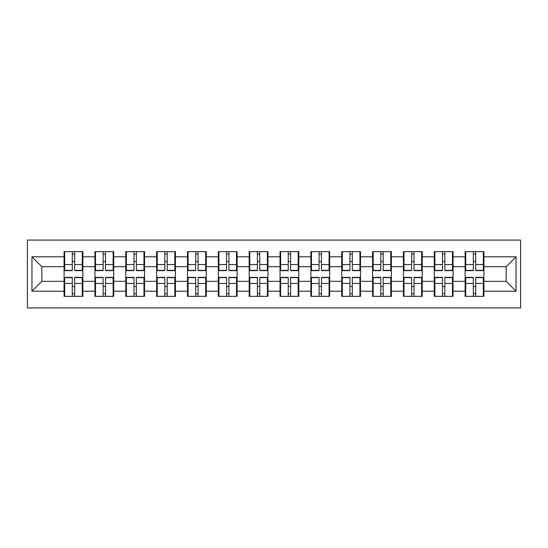 <?xml version="1.0" encoding="UTF-8"?>
<svg xmlns="http://www.w3.org/2000/svg" width="548" height="548" viewBox="0 0 548 548"><rect width="100%" height="100%" fill="white"/><g stroke="black" fill="none" stroke-linecap="round" stroke-linejoin="round"><path stroke-width="0.82" d="M27.4 307.914L520.6 307.914L520.6 240.086L27.4 240.086L27.4 307.914M483.918 286.556L483.322 286.556M465.725 286.556L465.129 286.556M465.129 261.444L465.725 261.444M483.322 261.444L483.918 261.444M483.918 258.868L483.322 258.868M465.725 258.868L465.129 258.868M465.129 289.132L465.725 289.132M483.322 289.132L483.918 289.132M453.066 286.556L452.477 286.556M434.872 286.556L434.283 286.556M434.283 261.444L434.872 261.444M452.477 261.444L453.066 261.444M453.066 258.868L452.477 258.868M434.872 258.868L434.283 258.868M434.283 289.132L434.872 289.132M452.477 289.132L453.066 289.132M422.22 286.556L421.624 286.556M404.027 286.556L403.431 286.556M403.431 261.444L404.027 261.444M421.624 261.444L422.22 261.444M422.22 258.868L421.624 258.868M404.027 258.868L403.431 258.868M403.431 289.132L404.027 289.132M421.624 289.132L422.22 289.132M391.368 286.556L390.772 286.556M373.174 286.556L372.578 286.556M372.578 261.444L373.174 261.444M390.772 261.444L391.368 261.444M391.368 258.868L390.772 258.868M373.174 258.868L372.578 258.868M372.578 289.132L373.174 289.132M390.772 289.132L391.368 289.132M360.515 286.556L359.926 286.556M342.322 286.556L341.733 286.556M341.733 261.444L342.322 261.444M359.926 261.444L360.515 261.444M360.515 258.868L359.926 258.868M342.322 258.868L341.733 258.868M341.733 289.132L342.322 289.132M359.926 289.132L360.515 289.132M329.67 286.556L329.074 286.556M311.476 286.556L310.88 286.556M310.88 261.444L311.476 261.444M329.074 261.444L329.67 261.444M329.67 258.868L329.074 258.868M311.476 258.868L310.88 258.868M310.88 289.132L311.476 289.132M329.074 289.132L329.67 289.132M298.818 286.556L298.222 286.556M280.624 286.556L280.035 286.556M280.035 261.444L280.624 261.444M298.222 261.444L298.818 261.444M298.818 258.868L298.222 258.868M280.624 258.868L280.035 258.868M280.035 289.132L280.624 289.132M298.222 289.132L298.818 289.132M267.965 286.556L267.376 286.556M249.778 286.556L249.182 286.556M249.182 261.444L249.778 261.444M267.376 261.444L267.965 261.444M267.965 258.868L267.376 258.868M249.778 258.868L249.182 258.868M249.182 289.132L249.778 289.132M267.376 289.132L267.965 289.132M237.12 286.556L236.524 286.556M218.926 286.556L218.33 286.556M218.33 261.444L218.926 261.444M236.524 261.444L237.12 261.444M237.12 258.868L236.524 258.868M218.926 258.868L218.33 258.868M218.33 289.132L218.926 289.132M236.524 289.132L237.12 289.132M206.267 286.556L205.678 286.556M188.074 286.556L187.484 286.556M187.484 261.444L188.074 261.444M205.678 261.444L206.267 261.444M206.267 258.868L205.678 258.868M188.074 258.868L187.484 258.868M187.484 289.132L188.074 289.132M205.678 289.132L206.267 289.132M175.422 286.556L174.826 286.556M157.228 286.556L156.632 286.556M156.632 261.444L157.228 261.444M174.826 261.444L175.422 261.444M175.422 258.868L174.826 258.868M157.228 258.868L156.632 258.868M156.632 289.132L157.228 289.132M174.826 289.132L175.422 289.132M144.569 286.556L143.973 286.556M126.376 286.556L125.78 286.556M125.78 261.444L126.376 261.444M143.973 261.444L144.569 261.444M144.569 258.868L143.973 258.868M126.376 258.868L125.78 258.868M125.78 289.132L126.376 289.132M143.973 289.132L144.569 289.132M113.717 286.556L113.128 286.556M95.523 286.556L94.934 286.556M94.934 261.444L95.523 261.444M113.128 261.444L113.717 261.444M113.717 258.868L113.128 258.868M95.523 258.868L94.934 258.868M94.934 289.132L95.523 289.132M113.128 289.132L113.717 289.132M506.167 281.316L506.167 266.684L483.918 266.684L483.918 281.316L506.167 281.316L516.052 291.207L516.052 256.793L483.918 256.793L483.918 251.655L465.129 251.655L465.129 266.684L453.066 266.684L453.066 281.316L465.129 281.316L465.129 266.684M516.052 291.207L483.918 291.207L483.918 296.345L465.129 296.345L465.129 291.207L453.066 291.207L453.066 296.345L434.283 296.345L434.283 291.207L422.22 291.207L422.22 296.345L403.431 296.345L403.431 291.207L391.368 291.207L391.368 296.345L372.578 296.345L372.578 291.207L360.515 291.207L360.515 296.345L341.733 296.345L341.733 291.207L329.67 291.207L329.67 296.345L310.88 296.345L310.88 291.207L298.818 291.207L298.818 296.345L280.035 296.345L280.035 291.207L267.965 291.207L267.965 296.345L249.182 296.345L249.182 291.207L237.12 291.207L237.12 296.345L218.33 296.345L218.33 291.207L206.267 291.207L206.267 296.345L187.484 296.345L187.484 291.207L175.422 291.207L175.422 296.345L156.632 296.345L156.632 291.207L144.569 291.207L144.569 296.345L125.78 296.345L125.78 291.207L113.717 291.207L113.717 296.345L94.934 296.345L94.934 291.207L82.871 291.207L82.871 296.345L64.082 296.345L64.082 291.207L31.948 291.207L31.948 256.793L64.082 256.793L64.082 266.684L41.833 266.684L41.833 281.316L64.082 281.316L64.082 266.684M465.129 256.793L453.066 256.793L453.066 251.655L434.283 251.655L434.283 256.793L422.22 256.793L422.22 251.655L403.431 251.655L403.431 256.793L391.368 256.793L391.368 251.655L372.578 251.655L372.578 256.793L360.515 256.793L360.515 251.655L341.733 251.655L341.733 256.793L329.67 256.793L329.67 251.655L310.88 251.655L310.88 256.793L298.818 256.793L298.818 251.655L280.035 251.655L280.035 256.793L267.965 256.793L267.965 251.655L249.182 251.655L249.182 256.793L237.12 256.793L237.12 251.655L218.33 251.655L218.33 256.793L206.267 256.793L206.267 251.655L187.484 251.655L187.484 256.793L175.422 256.793L175.422 251.655L156.632 251.655L156.632 256.793L144.569 256.793L144.569 251.655L125.78 251.655L125.78 256.793L113.717 256.793L113.717 251.655L94.934 251.655L94.934 256.793L82.871 256.793L82.871 251.655L64.082 251.655L64.082 256.793M465.129 281.316L465.129 291.207M453.066 281.316L453.066 291.207M453.066 256.793L453.066 266.684M422.22 281.316L434.283 281.316L434.283 266.684L422.22 266.684L422.22 291.207M434.283 281.316L434.283 291.207M434.283 256.793L434.283 266.684M422.22 256.793L422.22 266.684M391.368 281.316L403.431 281.316L403.431 266.684L391.368 266.684L391.368 291.207M403.431 281.316L403.431 291.207M403.431 256.793L403.431 266.684M391.368 256.793L391.368 266.684M360.515 281.316L372.578 281.316L372.578 266.684L360.515 266.684L360.515 291.207M372.578 281.316L372.578 291.207M372.578 256.793L372.578 266.684M360.515 256.793L360.515 266.684M329.67 281.316L341.733 281.316L341.733 266.684L329.67 266.684L329.67 291.207M341.733 281.316L341.733 291.207M341.733 256.793L341.733 266.684M329.67 256.793L329.67 266.684M298.818 281.316L310.88 281.316L310.88 266.684L298.818 266.684L298.818 291.207M310.88 281.316L310.88 291.207M310.88 256.793L310.88 266.684M298.818 256.793L298.818 266.684M267.965 281.316L280.035 281.316L280.035 266.684L267.965 266.684L267.965 291.207M280.035 281.316L280.035 291.207M280.035 256.793L280.035 266.684M267.965 256.793L267.965 266.684M237.12 281.316L249.182 281.316L249.182 266.684L237.12 266.684L237.12 291.207M249.182 281.316L249.182 291.207M249.182 256.793L249.182 266.684M237.12 256.793L237.12 266.684M206.267 281.316L218.33 281.316L218.33 266.684L206.267 266.684L206.267 291.207M218.33 281.316L218.33 291.207M218.33 256.793L218.33 266.684M206.267 256.793L206.267 266.684M175.422 281.316L187.484 281.316L187.484 266.684L175.422 266.684L175.422 291.207M187.484 281.316L187.484 291.207M187.484 256.793L187.484 266.684M175.422 256.793L175.422 266.684M144.569 281.316L156.632 281.316L156.632 266.684L144.569 266.684L144.569 291.207M156.632 281.316L156.632 291.207M156.632 256.793L156.632 266.684M144.569 256.793L144.569 266.684M113.717 281.316L125.78 281.316L125.78 266.684L113.717 266.684L113.717 291.207M125.78 281.316L125.78 291.207M125.78 256.793L125.78 266.684M113.717 256.793L113.717 266.684M82.871 281.316L94.934 281.316L94.934 266.684L82.871 266.684L82.871 291.207M94.934 281.316L94.934 291.207M94.934 256.793L94.934 266.684M82.871 256.793L82.871 266.684M82.871 286.556L82.275 286.556M64.678 286.556L64.082 286.556M64.082 261.444L64.678 261.444M82.275 261.444L82.871 261.444M82.871 258.868L82.275 258.868M64.678 258.868L64.082 258.868M64.082 289.132L64.678 289.132M82.275 289.132L82.871 289.132M64.082 281.316L64.082 291.207M41.833 281.316L31.948 291.207M31.948 256.793L41.833 266.684M483.918 281.316L483.918 291.207M483.918 256.793L483.918 266.684M516.052 256.793L506.167 266.684M82.275 251.655L82.275 270.637L74.665 270.637L74.665 251.655M72.288 251.655L72.288 270.637L64.678 270.637L64.678 251.655M72.288 254.224L74.665 254.224M74.665 261.54L72.288 261.54M64.678 296.345L64.678 277.363L72.288 277.363L72.288 296.345M74.665 296.345L74.665 277.363L82.275 277.363L82.275 296.345M74.665 293.776L72.288 293.776M72.288 286.46L74.665 286.46M113.128 251.655L113.128 270.637L105.511 270.637L105.511 251.655M103.14 251.655L103.14 270.637L95.523 270.637L95.523 251.655M103.14 254.224L105.511 254.224M105.511 261.54L103.14 261.54M143.973 251.655L143.973 270.637L136.363 270.637L136.363 251.655M133.993 251.655L133.993 270.637L126.376 270.637L126.376 251.655M133.993 254.224L136.363 254.224M136.363 261.54L133.993 261.54M174.826 251.655L174.826 270.637L167.215 270.637L167.215 251.655M164.838 251.655L164.838 270.637L157.228 270.637L157.228 251.655M164.838 254.224L167.215 254.224M167.215 261.54L164.838 261.54M205.678 251.655L205.678 270.637L198.061 270.637L198.061 251.655M195.691 251.655L195.691 270.637L188.074 270.637L188.074 251.655M195.691 254.224L198.061 254.224M198.061 261.54L195.691 261.54M236.524 251.655L236.524 270.637L228.913 270.637L228.913 251.655M226.536 251.655L226.536 270.637L218.926 270.637L218.926 251.655M226.536 254.224L228.913 254.224M228.913 261.54L226.536 261.54M95.523 296.345L95.523 277.363L103.14 277.363L103.14 296.345M105.511 296.345L105.511 277.363L113.128 277.363L113.128 296.345M105.511 293.776L103.14 293.776M103.14 286.46L105.511 286.46M126.376 296.345L126.376 277.363L133.993 277.363L133.993 296.345M136.363 296.345L136.363 277.363L143.973 277.363L143.973 296.345M136.363 293.776L133.993 293.776M133.993 286.46L136.363 286.46M157.228 296.345L157.228 277.363L164.838 277.363L164.838 296.345M167.215 296.345L167.215 277.363L174.826 277.363L174.826 296.345M167.215 293.776L164.838 293.776M164.838 286.46L167.215 286.46M188.074 296.345L188.074 277.363L195.691 277.363L195.691 296.345M198.061 296.345L198.061 277.363L205.678 277.363L205.678 296.345M198.061 293.776L195.691 293.776M195.691 286.46L198.061 286.46M218.926 296.345L218.926 277.363L226.536 277.363L226.536 296.345M228.913 296.345L228.913 277.363L236.524 277.363L236.524 296.345M228.913 293.776L226.536 293.776M226.536 286.46L228.913 286.46M267.376 251.655L267.376 270.637L259.759 270.637L259.759 251.655M257.389 251.655L257.389 270.637L249.778 270.637L249.778 251.655M257.389 254.224L259.759 254.224M259.759 261.54L257.389 261.54M249.778 296.345L249.778 277.363L257.389 277.363L257.389 296.345M259.759 296.345L259.759 277.363L267.376 277.363L267.376 296.345M259.759 293.776L257.389 293.776M257.389 286.46L259.759 286.46M298.222 251.655L298.222 270.637L290.611 270.637L290.611 251.655M288.241 251.655L288.241 270.637L280.624 270.637L280.624 251.655M288.241 254.224L290.611 254.224M290.611 261.54L288.241 261.54M280.624 296.345L280.624 277.363L288.241 277.363L288.241 296.345M290.611 296.345L290.611 277.363L298.222 277.363L298.222 296.345M290.611 293.776L288.241 293.776M288.241 286.46L290.611 286.46M329.074 251.655L329.074 270.637L321.464 270.637L321.464 251.655M319.087 251.655L319.087 270.637L311.476 270.637L311.476 251.655M319.087 254.224L321.464 254.224M321.464 261.54L319.087 261.54M311.476 296.345L311.476 277.363L319.087 277.363L319.087 296.345M321.464 296.345L321.464 277.363L329.074 277.363L329.074 296.345M321.464 293.776L319.087 293.776M319.087 286.46L321.464 286.46M359.926 251.655L359.926 270.637L352.309 270.637L352.309 251.655M349.939 251.655L349.939 270.637L342.322 270.637L342.322 251.655M349.939 254.224L352.309 254.224M352.309 261.54L349.939 261.54M342.322 296.345L342.322 277.363L349.939 277.363L349.939 296.345M352.309 296.345L352.309 277.363L359.926 277.363L359.926 296.345M352.309 293.776L349.939 293.776M349.939 286.46L352.309 286.46M390.772 251.655L390.772 270.637L383.162 270.637L383.162 251.655M380.785 251.655L380.785 270.637L373.174 270.637L373.174 251.655M380.785 254.224L383.162 254.224M383.162 261.54L380.785 261.54M373.174 296.345L373.174 277.363L380.785 277.363L380.785 296.345M383.162 296.345L383.162 277.363L390.772 277.363L390.772 296.345M383.162 293.776L380.785 293.776M380.785 286.46L383.162 286.46M421.624 251.655L421.624 270.637L414.007 270.637L414.007 251.655M411.637 251.655L411.637 270.637L404.027 270.637L404.027 251.655M411.637 254.224L414.007 254.224M414.007 261.54L411.637 261.54M404.027 296.345L404.027 277.363L411.637 277.363L411.637 296.345M414.007 296.345L414.007 277.363L421.624 277.363L421.624 296.345M414.007 293.776L411.637 293.776M411.637 286.46L414.007 286.46M452.477 251.655L452.477 270.637L444.86 270.637L444.86 251.655M442.489 251.655L442.489 270.637L434.872 270.637L434.872 251.655M442.489 254.224L444.86 254.224M444.86 261.54L442.489 261.54M434.872 296.345L434.872 277.363L442.489 277.363L442.489 296.345M444.86 296.345L444.86 277.363L452.477 277.363L452.477 296.345M444.86 293.776L442.489 293.776M442.489 286.46L444.86 286.46M483.322 251.655L483.322 270.637L475.712 270.637L475.712 251.655M473.335 251.655L473.335 270.637L465.725 270.637L465.725 251.655M473.335 254.224L475.712 254.224M475.712 261.54L473.335 261.54M465.725 296.345L465.725 277.363L473.335 277.363L473.335 296.345M475.712 296.345L475.712 277.363L483.322 277.363L483.322 296.345M475.712 293.776L473.335 293.776M473.335 286.46L475.712 286.46M72.288 264.54L64.678 264.54M72.288 270.383L64.678 270.383M82.275 264.54L74.665 264.54M82.275 270.383L74.665 270.383M74.665 283.46L82.275 283.46M74.665 277.617L82.275 277.617M64.678 283.46L72.288 283.46M64.678 277.617L72.288 277.617M103.14 264.54L95.523 264.54M103.14 270.383L95.523 270.383M113.128 264.54L105.511 264.54M113.128 270.383L105.511 270.383M133.993 264.54L126.376 264.54M133.993 270.383L126.376 270.383M143.973 264.54L136.363 264.54M143.973 270.383L136.363 270.383M164.838 264.54L157.228 264.54M164.838 270.383L157.228 270.383M174.826 264.54L167.215 264.54M174.826 270.383L167.215 270.383M195.691 264.54L188.074 264.54M195.691 270.383L188.074 270.383M205.678 264.54L198.061 264.54M205.678 270.383L198.061 270.383M226.536 264.54L218.926 264.54M226.536 270.383L218.926 270.383M236.524 264.54L228.913 264.54M236.524 270.383L228.913 270.383M105.511 283.46L113.128 283.46M105.511 277.617L113.128 277.617M95.523 283.46L103.14 283.46M95.523 277.617L103.14 277.617M136.363 283.46L143.973 283.46M136.363 277.617L143.973 277.617M126.376 283.46L133.993 283.46M126.376 277.617L133.993 277.617M167.215 283.46L174.826 283.46M167.215 277.617L174.826 277.617M157.228 283.46L164.838 283.46M157.228 277.617L164.838 277.617M198.061 283.46L205.678 283.46M198.061 277.617L205.678 277.617M188.074 283.46L195.691 283.46M188.074 277.617L195.691 277.617M228.913 283.46L236.524 283.46M228.913 277.617L236.524 277.617M218.926 283.46L226.536 283.46M218.926 277.617L226.536 277.617M257.389 264.54L249.778 264.54M257.389 270.383L249.778 270.383M267.376 264.54L259.759 264.54M267.376 270.383L259.759 270.383M259.759 283.46L267.376 283.46M259.759 277.617L267.376 277.617M249.778 283.46L257.389 283.46M249.778 277.617L257.389 277.617M288.241 264.54L280.624 264.54M288.241 270.383L280.624 270.383M298.222 264.54L290.611 264.54M298.222 270.383L290.611 270.383M290.611 283.46L298.222 283.46M290.611 277.617L298.222 277.617M280.624 283.46L288.241 283.46M280.624 277.617L288.241 277.617M319.087 264.54L311.476 264.54M319.087 270.383L311.476 270.383M329.074 264.54L321.464 264.54M329.074 270.383L321.464 270.383M321.464 283.46L329.074 283.46M321.464 277.617L329.074 277.617M311.476 283.46L319.087 283.46M311.476 277.617L319.087 277.617M349.939 264.54L342.322 264.54M349.939 270.383L342.322 270.383M359.926 264.54L352.309 264.54M359.926 270.383L352.309 270.383M352.309 283.46L359.926 283.46M352.309 277.617L359.926 277.617M342.322 283.46L349.939 283.46M342.322 277.617L349.939 277.617M380.785 264.54L373.174 264.54M380.785 270.383L373.174 270.383M390.772 264.54L383.162 264.54M390.772 270.383L383.162 270.383M383.162 283.46L390.772 283.46M383.162 277.617L390.772 277.617M373.174 283.46L380.785 283.46M373.174 277.617L380.785 277.617M411.637 264.54L404.027 264.54M411.637 270.383L404.027 270.383M421.624 264.54L414.007 264.54M421.624 270.383L414.007 270.383M414.007 283.46L421.624 283.46M414.007 277.617L421.624 277.617M404.027 283.46L411.637 283.46M404.027 277.617L411.637 277.617M442.489 264.54L434.872 264.54M442.489 270.383L434.872 270.383M452.477 264.54L444.86 264.54M452.477 270.383L444.86 270.383M444.86 283.46L452.477 283.46M444.86 277.617L452.477 277.617M434.872 283.46L442.489 283.46M434.872 277.617L442.489 277.617M473.335 264.54L465.725 264.54M473.335 270.383L465.725 270.383M483.322 264.54L475.712 264.54M483.322 270.383L475.712 270.383M475.712 283.46L483.322 283.46M475.712 277.617L483.322 277.617M465.725 283.46L473.335 283.46M465.725 277.617L473.335 277.617"/></g></svg>
